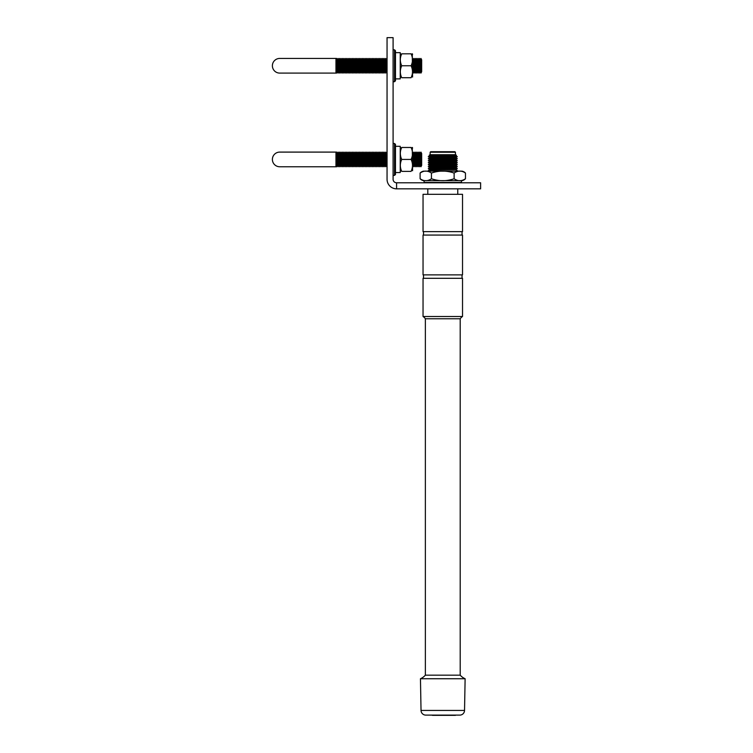 <?xml version="1.0" encoding="UTF-8"?>
<svg xmlns="http://www.w3.org/2000/svg" width="753" height="753" viewBox="0 0 753 753"><rect width="100%" height="100%" fill="white"/><g stroke="black" fill="none" stroke-linecap="round" stroke-linejoin="round"><path stroke-width="1.13" d="M455.377 715.35L430.387 715.115M424.118 180.645L424.118 182.452L461.448 182.452L461.448 180.645M428.391 182.452L457.175 182.452M423.045 231.642L462.521 231.642L462.521 194.312L423.045 194.312L423.045 231.642M462.041 235.068L462.041 231.642M423.525 235.068L423.525 231.642M423.045 274.873L462.521 274.873L462.521 235.068L423.045 235.068L423.045 274.873M462.041 278.299L462.041 274.873M423.525 278.299L423.525 274.873M423.045 316.495L462.521 316.495L462.521 278.299L423.045 278.299L423.045 316.495A8.283 8.283 0 0 1 425.37 318.773L460.196 318.773A8.283 8.283 0 0 1 462.521 316.495M425.37 318.773L425.37 675.168L460.196 675.168L460.196 318.773M425.37 675.168A13.996 13.996 0 0 1 420.456 678.735L465.119 678.735A13.996 13.996 0 0 1 460.196 675.168M420.456 678.735L421.031 710.437A4.763 4.763 0 0 0 425.793 715.115L459.772 715.115A4.763 4.763 0 0 0 464.535 710.437L465.119 678.735M431.441 178.743C427.657 181.36 423.883 181.36 420.108 178.743A6.288 6.288 0 0 0 423.44 180.645L462.126 180.645A6.288 6.288 0 0 0 465.467 178.743C461.683 181.36 457.899 181.36 454.125 178.743C446.576 181.36 439.018 181.36 431.441 178.743L431.441 173.068C438.99 170.451 446.548 170.451 454.125 173.068C457.909 170.442 461.693 170.442 465.467 173.068L465.467 178.743M456.393 171.166L429.172 171.166L428.259 170.63L462.126 171.166L423.44 171.166A6.288 6.288 0 0 0 420.108 173.068C423.892 170.442 427.666 170.442 431.441 173.068M428.259 170.63L429.963 169.641L455.603 169.641L457.316 170.63M455.603 169.641L457.316 168.644L428.259 168.644L429.963 169.641M428.259 168.644L429.963 167.655L455.603 167.655L457.316 168.644M455.603 167.655L457.316 166.667L428.259 166.667L429.963 167.655M428.259 166.667L429.963 165.669L455.603 165.669L457.316 166.667M455.603 165.669L457.316 164.681L428.259 164.681L429.963 165.669M428.259 164.681L429.963 163.693L455.603 163.693L457.316 164.681M455.603 163.693L457.316 162.695L428.259 162.695L429.963 163.693M428.259 162.695L429.963 161.707L455.603 161.707L457.316 162.695M455.603 161.707L457.316 160.718L428.259 160.718L429.963 161.707M428.259 160.718L429.963 159.721L455.603 159.721L457.316 160.718M455.603 159.721L457.316 158.732L428.259 158.732L429.963 159.721M428.259 158.732L429.963 157.735L455.603 157.735L457.316 158.732M455.603 157.735L457.316 156.746L428.259 156.746L429.963 157.735M428.259 156.746L429.963 155.758L455.603 155.758L457.316 156.746M455.603 155.758L456.44 155.269L429.135 155.269L429.963 155.758M429.135 155.269L430.132 154.694L455.443 154.694L456.44 155.269M455.443 154.694L455.443 152.257L430.132 152.257L430.132 154.694M430.132 152.257L430.697 151.692L454.878 151.692L455.443 152.257M462.126 171.166A6.288 6.288 0 0 1 465.467 173.068L464.61 172.333M455.414 715.35L432.438 715.35M454.125 173.068L454.125 178.743M420.108 173.068L420.108 178.743M423.44 171.166L429.172 171.166M457.758 188.834L457.758 194.312M427.808 194.312L427.808 188.834M387.051 179.308A9.525 9.525 0 0 0 396.577 188.834L480.612 188.834L480.612 182.781L396.577 182.781A3.473 3.473 0 0 1 393.094 179.308L393.094 37.65L387.051 37.65L387.051 179.308M396.577 182.781L396.577 188.834M272.388 159.429A7.332 7.332 0 0 1 279.721 152.097L335.96 152.097L335.96 166.761L279.721 166.761A7.332 7.332 0 0 1 272.388 159.429M412.569 170.715L412.268 147.475M411.091 159.429C412.955 163.42 412.955 167.401 411.091 171.383C412.955 171.383 412.955 171.383 411.091 171.383C412.955 171.383 412.955 171.383 411.091 171.383L401.726 171.383C399.862 167.392 399.862 163.401 401.726 159.429C399.862 155.438 399.862 151.457 401.726 147.475C399.862 147.475 399.862 147.475 401.726 147.475C399.862 147.475 399.862 147.475 401.726 147.475L411.091 147.475C412.955 147.475 412.955 147.475 411.091 147.475C412.955 147.475 412.955 147.475 411.091 147.475C412.955 151.466 412.955 155.457 411.091 159.429L401.726 159.429M413.096 165.331L413.096 153.527L413.811 152.097L413.811 166.761L413.096 165.331L412.569 166.385M414.526 165.331L414.526 153.527L413.811 152.097L414.526 153.527L415.242 152.097L415.242 166.761L414.526 165.331L413.811 166.761L414.526 165.331L415.242 166.761L415.957 165.331L415.957 153.527L416.663 152.097L416.663 166.761L415.957 165.331L415.242 166.761M416.663 166.761L417.378 165.331L417.378 153.527L416.663 152.097L417.378 153.527L418.094 152.097L418.094 166.761L417.378 165.331L416.663 166.761L415.957 165.331M420.955 152.097L421.671 153.527L421.671 165.331L420.955 166.761L420.24 165.331L420.955 166.761L420.955 152.097L420.24 153.527L420.24 165.331L419.525 166.761L418.809 165.331L418.809 153.527L419.525 152.097L419.525 166.761L418.809 165.331L418.094 166.761L417.378 165.331M401.726 171.383C399.862 171.383 399.862 171.383 401.726 171.383C399.862 171.383 399.862 171.383 401.726 171.383C399.862 171.383 399.862 171.383 401.726 171.383M400.238 172.55L395.476 172.55L400.238 172.55L400.238 146.308L395.476 146.308M395.476 174.432L394.525 175.383L394.525 143.475L395.476 144.425L395.466 174.574M338.812 165.331L339.528 166.761L339.528 152.097L338.812 153.527L338.812 165.331L338.097 166.761L337.382 165.331L336.676 166.761L336.676 152.097L335.96 152.097L336.676 152.097L337.382 153.527L338.097 152.097L338.097 166.761L337.382 165.331L337.382 153.527M341.674 165.331L342.389 166.761L342.389 152.097L341.674 153.527L341.674 165.331L340.958 166.761L340.243 165.331L340.243 153.527L340.958 152.097L340.958 166.761L340.243 165.331L339.528 166.761M344.526 165.331L345.241 166.761L345.241 152.097L344.526 153.527L344.526 165.331L343.81 166.761L343.095 165.331L343.095 153.527L343.81 152.097L343.81 166.761L343.095 165.331L342.389 166.761M347.387 165.331L348.102 166.761L348.102 152.097L347.387 153.527L347.387 165.331L346.672 166.761L345.956 165.331L345.956 153.527L346.672 152.097L346.672 166.761L345.956 165.331L345.241 166.761M348.818 165.331L348.818 153.527L349.524 152.097L349.524 166.761L348.818 165.331L348.102 166.761M353.101 165.331L353.816 166.761L353.816 152.097L353.101 153.527L353.101 165.331L352.385 166.761L351.67 165.331L352.385 166.761L352.385 152.097L351.67 153.527L351.67 165.331L350.954 166.761L350.239 165.331L350.239 153.527L350.954 152.097L350.954 166.761L350.239 165.331L349.524 166.761M358.814 165.331L359.529 166.761L359.529 152.097L358.814 153.527L358.814 165.331L358.099 166.761L357.383 165.331L358.099 166.761L358.099 152.097L357.383 153.527L357.383 165.331L356.668 166.761L355.953 165.331L356.668 166.761L356.668 152.097L355.953 153.527L355.953 165.331L355.237 166.761L354.531 165.331L354.531 153.527L355.237 152.097L355.237 166.761L354.531 165.331L353.816 166.761M362.381 166.761L363.097 165.331L363.812 166.761L363.812 152.097L363.097 153.527L363.097 165.331L362.381 166.761L361.666 165.331L362.381 166.761L362.381 152.097L361.666 153.527L361.666 165.331L360.96 166.761L360.245 165.331L360.245 153.527L360.96 152.097L360.96 166.761L360.245 165.331L359.529 166.761M365.243 166.761L365.958 165.331L366.673 166.761L366.673 152.097L365.958 153.527L365.958 165.331L365.243 166.761L364.527 165.331L364.527 153.527L365.243 152.097L365.243 166.761L364.527 165.331L363.812 166.761L363.097 165.331M367.379 165.331L367.379 153.527L368.095 152.097L368.095 166.761L367.379 165.331L366.673 166.761M368.81 165.331L368.81 153.527L369.525 152.097L369.525 166.761L368.81 165.331L368.095 166.761M372.387 166.761L373.102 165.331L373.808 166.761L373.808 152.097L373.102 153.527L373.102 165.331L372.387 166.761L371.671 165.331L372.387 166.761L372.387 152.097L371.671 153.527L371.671 165.331L370.956 166.761L370.241 165.331L370.241 153.527L370.956 152.097L370.956 166.761L370.241 165.331L369.525 166.761M374.523 165.331L374.523 153.527L375.239 152.097L375.239 166.761L374.523 165.331L373.808 166.761L374.523 165.331L375.239 166.761L375.954 165.331L375.954 153.527L376.669 152.097L376.669 166.761L375.954 165.331L376.669 166.761L377.385 165.331L377.385 153.527L378.1 152.097L378.1 166.761L377.385 165.331L376.669 166.761M378.815 165.331L378.815 153.527L379.521 152.097L379.521 166.761L378.815 165.331L378.1 166.761L377.385 165.331M380.237 165.331L380.237 153.527L380.952 152.097L380.952 166.761L380.237 165.331L379.521 166.761M383.098 165.331L383.814 166.761L383.814 152.097L383.098 153.527L383.098 165.331L382.383 166.761L381.667 165.331L381.667 153.527L382.383 152.097L382.383 166.761L381.667 165.331L380.952 166.761M387.051 165.999L386.666 166.761L385.95 165.331L386.666 166.761L386.666 152.097L385.95 153.527L385.95 165.331L385.244 166.761L384.529 165.331L384.529 153.527L385.244 152.097L385.244 166.761L384.529 165.331L383.814 166.761M400.408 147.475L400.238 148.143L400.502 147.475M272.388 65.765A7.332 7.332 0 0 1 279.721 58.433L335.96 58.433L335.96 73.097L279.721 73.097A7.332 7.332 0 0 1 272.388 65.765M412.569 77.051L412.268 53.811M411.091 65.765C412.955 69.756 412.955 73.747 411.091 77.719C412.955 77.719 412.955 77.719 411.091 77.719C412.955 77.719 412.955 77.719 411.091 77.719L401.726 77.719C399.862 73.728 399.862 69.747 401.726 65.765C399.862 61.774 399.862 57.793 401.726 53.811C399.862 53.811 399.862 53.811 401.726 53.811C399.862 53.811 399.862 53.811 401.726 53.811L411.091 53.811C412.955 53.811 412.955 53.811 411.091 53.811C412.955 53.811 412.955 53.811 411.091 53.811C412.955 57.812 412.955 61.793 411.091 65.765L401.726 65.765M413.096 71.676L413.096 59.864L412.569 58.819L413.096 59.864L413.811 58.433L413.811 73.097L413.096 71.676L412.569 72.721L413.096 71.676M417.378 71.676L418.094 73.097L418.094 58.433L417.378 59.864L417.378 71.676L416.663 73.097L415.957 71.676L416.663 73.097L416.663 58.433L415.957 59.864L415.957 71.676L415.242 73.097L414.526 71.676L414.526 59.864L415.242 58.433L415.242 73.097L414.526 71.676L413.811 73.097M418.809 71.676L418.809 59.864L418.094 58.433L418.809 59.864L419.525 58.433L419.525 73.097L418.809 71.676L418.094 73.097L418.809 71.676M420.24 71.676L420.24 59.864L420.955 58.433L420.955 73.097L420.24 71.676L419.525 73.097L420.24 71.676M421.671 71.676L420.955 73.097L421.671 71.676L421.671 59.864L420.955 58.433M401.726 77.719C399.862 77.719 399.862 77.719 401.726 77.719C399.862 77.719 399.862 77.719 401.726 77.719C399.862 77.719 399.862 77.719 401.726 77.719M395.476 78.886L400.238 78.886L400.238 52.654L395.476 52.654L400.238 52.654M395.476 50.771L394.525 49.82L395.476 50.771L395.476 80.769L394.525 81.719L394.525 49.82L393.094 49.82M279.721 73.097L336.676 73.097L337.382 71.676L338.097 73.097L338.097 58.433L337.382 59.864L337.382 71.676L336.676 73.097L336.676 58.433L279.721 58.433M338.097 73.097L338.812 71.676L338.812 59.864L339.528 58.433L339.528 73.097L338.812 71.676L338.097 73.097L337.382 71.676M339.528 73.097L340.243 71.676L340.243 59.864L340.958 58.433L340.958 73.097L340.243 71.676L339.528 73.097L338.812 71.676M345.956 71.676L346.672 73.097L346.672 58.433L345.956 59.864L345.956 71.676L345.241 73.097L344.526 71.676L345.241 73.097L345.241 58.433L344.526 59.864L344.526 71.676L343.81 73.097L343.095 71.676L343.81 73.097L343.81 58.433L343.095 59.864L343.095 71.676L342.389 73.097L341.674 71.676L341.674 59.864L342.389 58.433L342.389 73.097L341.674 71.676L340.958 73.097L340.243 71.676M355.237 73.097L355.953 71.676L356.668 73.097L356.668 58.433L355.953 59.864L355.237 58.433L355.953 59.864L355.953 71.676L355.237 73.097L354.531 71.676L355.237 73.097L355.237 58.433L354.531 59.864L354.531 71.676L353.816 73.097L353.101 71.676L353.816 73.097L353.816 58.433L353.101 59.864L353.101 71.676L352.385 73.097L351.67 71.676L352.385 73.097L352.385 58.433L351.67 59.864L351.67 71.676L350.954 73.097L350.239 71.676L350.954 73.097L350.954 58.433L350.239 59.864L350.239 71.676L349.524 73.097L348.818 71.676L349.524 73.097L349.524 58.433L348.818 59.864L348.818 71.676L348.102 73.097L347.387 71.676L347.387 59.864L348.102 58.433L348.102 73.097L347.387 71.676L346.672 73.097M357.383 71.676L357.383 59.864L358.099 58.433L358.099 73.097L357.383 71.676L356.668 73.097L357.383 71.676L358.099 73.097L358.814 71.676L358.814 59.864L359.529 58.433L359.529 73.097L358.814 71.676L359.529 73.097L360.245 71.676L360.245 59.864L359.529 58.433L360.245 59.864L360.96 58.433L360.96 73.097L360.245 71.676L359.529 73.097M362.381 73.097L363.097 71.676L363.812 73.097L363.812 58.433L363.097 59.864L363.097 71.676L362.381 73.097L361.666 71.676L361.666 59.864L362.381 58.433L362.381 73.097L361.666 71.676L360.96 73.097L360.245 71.676M372.387 73.097L373.102 71.676L373.808 73.097L373.808 58.433L373.102 59.864L373.102 71.676L372.387 73.097L371.671 71.676L372.387 73.097L372.387 58.433L371.671 59.864L371.671 71.676L370.956 73.097L370.241 71.676L370.956 73.097L370.956 58.433L370.241 59.864L370.241 71.676L369.525 73.097L368.81 71.676L369.525 73.097L369.525 58.433L368.81 59.864L368.81 71.676L368.095 73.097L367.379 71.676L368.095 73.097L368.095 58.433L367.379 59.864L367.379 71.676L366.673 73.097L365.958 71.676L366.673 73.097L366.673 58.433L365.958 59.864L365.958 71.676L365.243 73.097L364.527 71.676L364.527 59.864L365.243 58.433L365.243 73.097L364.527 71.676L363.812 73.097L363.097 71.676M373.808 73.097L374.523 71.676L374.523 59.864L373.808 58.433L374.523 59.864L375.239 58.433L375.239 73.097L374.523 71.676L373.808 73.097L373.102 71.676M376.669 73.097L377.385 71.676L378.1 73.097L378.1 58.433L377.385 59.864L377.385 71.676L376.669 73.097L375.954 71.676L375.954 59.864L376.669 58.433L376.669 73.097L375.954 71.676L375.239 73.097L374.523 71.676M379.521 73.097L380.237 71.676L380.952 73.097L380.952 58.433L380.237 59.864L380.237 71.676L379.521 73.097L378.815 71.676L378.815 59.864L379.521 58.433L379.521 73.097L378.815 71.676L378.1 73.097L377.385 71.676M386.666 73.097L387.051 72.335L386.666 73.097L385.95 71.676L386.666 73.097L386.666 58.433L385.95 59.864L385.95 71.676L385.244 73.097L384.529 71.676L385.244 73.097L385.244 58.433L384.529 59.864L384.529 71.676L383.814 73.097L383.098 71.676L383.814 73.097L383.814 58.433L383.098 59.864L383.098 71.676L382.383 73.097L381.667 71.676L381.667 59.864L382.383 58.433L382.383 73.097L381.667 71.676L380.952 73.097L380.237 71.676M400.408 53.811L400.238 54.48L400.502 53.811M421.031 710.437L464.535 710.437M400.238 170.715L400.408 171.383L400.238 170.715M394.525 175.383L393.094 175.383M336.676 166.761L335.96 166.761M387.051 152.859L386.666 152.097M385.95 153.527L385.244 152.097M384.529 153.527L383.814 152.097M383.098 153.527L382.383 152.097M381.667 153.527L380.952 152.097M380.237 153.527L379.521 152.097M378.815 153.527L378.1 152.097M377.385 153.527L376.669 152.097M375.954 153.527L375.239 152.097M374.523 153.527L373.808 152.097M373.102 153.527L372.387 152.097M371.671 153.527L370.956 152.097M370.241 153.527L369.525 152.097M368.81 153.527L368.095 152.097M367.379 153.527L366.673 152.097M365.958 153.527L365.243 152.097M364.527 153.527L363.812 152.097M363.097 153.527L362.381 152.097M361.666 153.527L360.96 152.097M360.245 153.527L359.529 152.097M358.814 153.527L358.099 152.097M357.383 153.527L356.668 152.097M355.953 153.527L355.237 152.097M354.531 153.527L353.816 152.097L353.101 153.527L352.385 152.097M351.67 153.527L350.954 152.097M350.239 153.527L349.524 152.097M348.818 153.527L348.102 152.097M347.387 153.527L346.672 152.097M345.956 153.527L345.241 152.097M344.526 153.527L343.81 152.097M343.095 153.527L342.389 152.097M341.674 153.527L340.958 152.097M340.243 153.527L339.528 152.097M338.812 153.527L338.097 152.097M394.525 143.475L393.094 143.475M420.24 153.527L419.525 152.097L418.809 153.527L418.094 152.097M415.242 152.097L415.957 153.527L416.663 152.097M413.096 153.527L412.569 152.473M412.569 148.143L412.399 147.475M400.238 77.051L400.408 77.719L400.238 77.051M394.525 81.719L393.094 81.719L394.525 81.719L395.476 80.769M377.385 59.864L376.669 58.433L377.385 59.864L378.1 58.433L378.815 59.864M387.051 59.195L386.666 58.433M385.95 59.864L385.244 58.433L384.529 59.864L383.814 58.433M383.098 59.864L382.383 58.433L381.667 59.864L380.952 58.433L380.237 59.864L379.521 58.433M375.954 59.864L375.239 58.433M373.102 59.864L372.387 58.433M371.671 59.864L370.956 58.433M370.241 59.864L369.525 58.433M368.81 59.864L368.095 58.433M367.379 59.864L366.673 58.433M365.958 59.864L365.243 58.433L364.527 59.864L363.812 58.433M363.097 59.864L362.381 58.433M361.666 59.864L360.96 58.433M356.668 58.433L357.383 59.864L358.099 58.433L358.814 59.864L359.529 58.433M354.531 59.864L353.816 58.433M353.101 59.864L352.385 58.433L351.67 59.864L350.954 58.433L350.239 59.864L349.524 58.433M348.818 59.864L348.102 58.433M347.387 59.864L346.672 58.433M345.956 59.864L345.241 58.433L344.526 59.864L343.81 58.433L343.095 59.864L342.389 58.433M341.674 59.864L340.958 58.433M340.243 59.864L339.528 58.433M338.812 59.864L338.097 58.433L337.382 59.864L336.676 58.433M420.24 59.864L419.525 58.433M417.378 59.864L416.663 58.433M415.957 59.864L415.242 58.433M414.526 59.864L413.811 58.433M412.569 54.48L412.399 53.811"/></g></svg>
